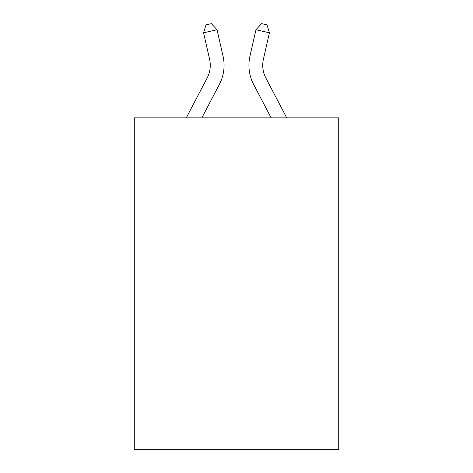 <?xml version="1.0" encoding="UTF-8"?>
<svg xmlns="http://www.w3.org/2000/svg" width="473" height="473" viewBox="0 0 473 473"><rect width="100%" height="100%" fill="white"/><g stroke="black" fill="none" stroke-linecap="round" stroke-linejoin="round"><path stroke-width="0.71" d="M338.709 117.866L338.709 449.35L134.291 449.35L134.291 117.866L338.709 117.866M186.267 117.866L207.103 78.086A27.623 27.623 0 0 0 209.569 59.131L203.567 32.803L217.03 29.734L223.031 56.062A41.435 41.435 0 0 1 219.336 84.496L201.859 117.866M286.733 117.866L265.897 78.086A27.623 27.623 0 0 1 263.431 59.131L269.433 32.803L255.97 29.734L249.969 56.062A41.435 41.435 0 0 0 253.664 84.496L271.141 117.866M265.897 78.086A27.623 27.623 0 0 1 263.431 59.131A27.623 27.623 0 0 0 265.897 78.086A27.623 27.623 0 0 1 263.431 59.131A27.623 27.623 0 0 0 265.897 78.086A27.623 27.623 0 0 1 263.431 59.131A27.623 27.623 0 0 0 265.897 78.086A27.623 27.623 0 0 1 263.431 59.131A27.623 27.623 0 0 0 265.897 78.086A27.623 27.623 0 0 1 263.431 59.131A27.623 27.623 0 0 0 265.897 78.086A27.623 27.623 0 0 1 263.431 59.131A27.623 27.623 0 0 0 265.897 78.086A27.623 27.623 0 0 1 263.431 59.131A27.623 27.623 0 0 0 265.897 78.086A27.623 27.623 0 0 1 263.431 59.131A27.623 27.623 0 0 0 265.897 78.086A27.623 27.623 0 0 1 263.431 59.131A27.623 27.623 0 0 0 265.897 78.086M255.97 29.734L249.969 56.062L255.97 29.734L249.969 56.062L255.97 29.734L249.969 56.062L255.97 29.734L249.969 56.062L255.97 29.734L249.969 56.062L255.97 29.734L249.969 56.062L255.97 29.734L249.969 56.062L255.97 29.734L249.969 56.062L255.97 29.734L249.969 56.062L255.97 29.734L261.604 23.65L266.991 24.88L269.433 32.803M207.103 78.086A27.623 27.623 0 0 0 209.569 59.131A27.623 27.623 0 0 1 207.103 78.086A27.623 27.623 0 0 0 209.569 59.131A27.623 27.623 0 0 1 207.103 78.086M203.567 32.803L206.009 24.88L211.396 23.65L217.03 29.734"/></g></svg>
